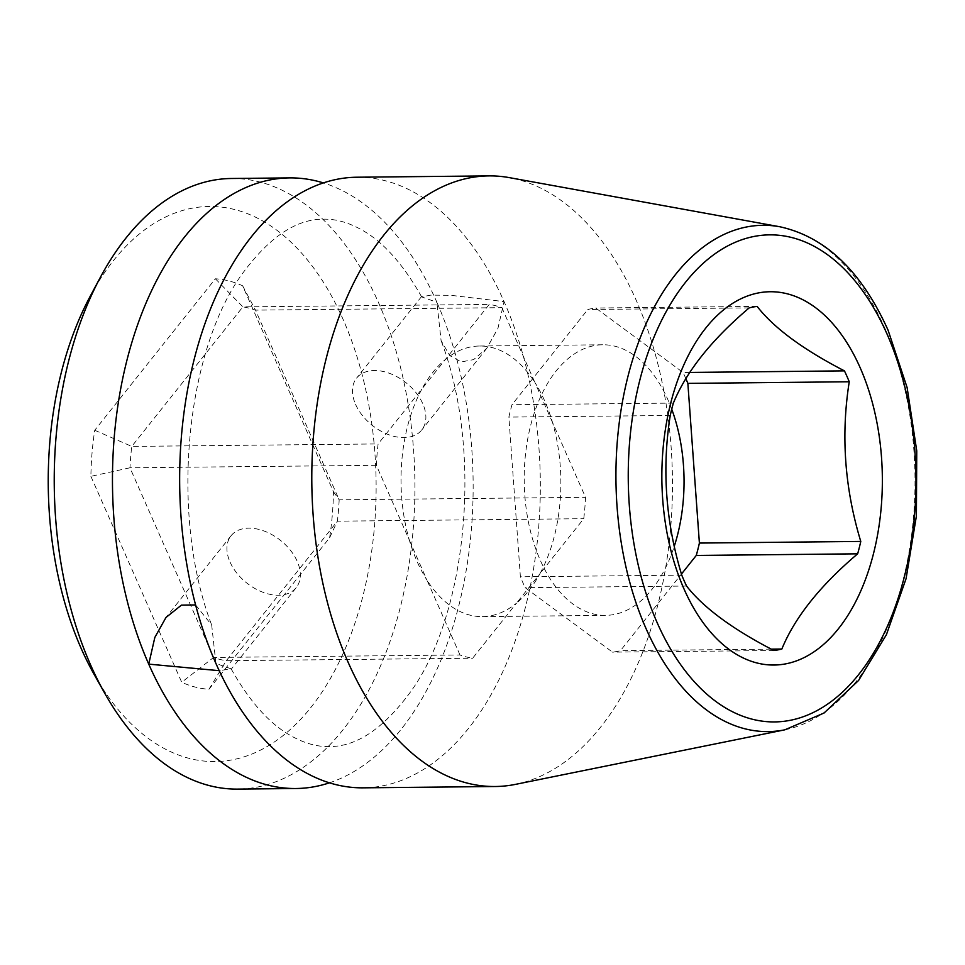 <?xml version="1.0" encoding="UTF-8"?>
<svg xmlns="http://www.w3.org/2000/svg" width="965" height="965" viewBox="0 0 965 965"><rect width="100%" height="100%" fill="white"/><g stroke="black" fill="none" stroke-linecap="round" stroke-linejoin="round"><path stroke-width="0.72" stroke-dasharray="4.83 3.62" d="M90.3 296.098A277.57 163.929 -90.6 0 1 113.568 260.441A277.57 163.929 -90.6 0 1 343.154 319.548A277.57 163.929 -90.6 0 1 310.778 707.598A277.57 163.929 -90.6 0 1 94.1 674.354M90.891 476.336L181.709 682.255A205.4 121.313 89.4 0 0 208.971 689.263L329.608 537.782A205.4 121.313 89.4 0 0 333.456 491.704L242.637 285.785A205.4 121.313 89.4 0 0 215.376 278.776L94.739 430.257A205.4 121.313 89.4 0 0 90.891 476.336L129.973 467.784L213.627 657.454L181.709 682.255M459.991 654.982L426.976 580.11A135.317 79.914 89.4 0 0 482.295 616.623A135.317 79.914 89.4 0 0 516.504 603.161L472.645 658.226A177.644 104.92 -90.6 0 1 459.991 654.982L213.627 657.454A177.644 104.92 89.4 0 0 226.268 660.711L472.645 658.226M409.365 540.171L426.976 580.11A135.317 79.914 -90.6 0 1 409.365 540.171L376.338 465.311A177.644 104.92 -90.6 0 1 378.123 443.936L421.982 388.859A135.317 79.914 89.4 0 0 409.365 540.171M208.971 689.263L226.268 660.711L337.388 521.172A177.644 104.92 89.4 0 0 339.173 499.81L255.52 310.139A177.644 104.92 89.4 0 0 242.866 306.882L131.759 446.409A177.644 104.92 89.4 0 0 129.973 467.784L376.338 465.311M230.032 562.028A41.64 27.177 -141.5 0 0 262.444 592.076A41.64 27.177 -141.5 0 0 296.195 587.637A41.64 27.177 -141.5 0 0 297.22 561.353A41.64 27.177 -141.5 0 0 264.82 531.305A41.64 27.177 -141.5 0 0 231.057 535.756A41.64 27.177 -141.5 0 0 230.032 562.028M355.578 404.383A41.64 27.177 -141.5 0 0 387.978 434.431A41.64 27.177 -141.5 0 0 421.741 429.98A41.64 27.177 -141.5 0 0 422.767 403.708A41.64 27.177 -141.5 0 0 390.355 373.66A41.64 27.177 -141.5 0 0 356.604 378.111A41.64 27.177 -141.5 0 0 355.578 404.383M329.415 782.832A305.326 180.322 89.4 0 0 401.271 729.142A305.326 180.322 89.4 0 0 436.88 302.286L441.102 340.657L449.786 355.603L461.222 361.911L473.61 359.619L486.806 348.269L497.952 328.329L504.068 301.611L450.932 295.314L430.776 295.121L421.645 296.882L436.88 302.286A305.326 180.322 -90.6 0 0 323.384 182.916M195.593 604.934L211.697 625.091L215.919 663.45L231.154 668.854L219.212 670.687M501.884 307.666L534.899 382.526A135.317 79.914 89.4 0 0 479.581 346.013A135.317 79.914 89.4 0 0 445.384 359.487A135.317 79.914 89.4 0 0 432.875 372.321A135.317 79.914 -90.6 0 0 421.982 388.859L489.243 304.409A177.644 104.92 -90.6 0 1 501.884 307.666L255.52 310.139L242.637 285.785M552.523 422.465L534.899 382.526A135.317 79.914 89.4 0 1 552.523 422.465L585.538 497.325A177.644 104.92 -90.6 0 1 583.753 518.7L539.893 573.777A135.317 79.914 89.4 0 0 552.523 422.465M333.456 491.704L339.173 499.81L585.538 497.325M356.929 177.222A305.326 180.322 -90.6 0 1 504.068 301.611A305.326 180.322 89.4 0 1 468.459 728.466A305.326 180.322 89.4 0 1 363.069 787.838M231.504 178.489A305.326 180.322 -90.6 0 1 405.107 387.725A305.326 180.322 -90.6 0 1 343.045 729.733A305.326 180.322 -90.6 0 1 237.643 789.105M515.515 784.364A305.326 180.322 89.4 0 0 600.604 727.14A305.326 180.322 89.4 0 0 636.212 300.284A305.326 180.322 89.4 0 0 509.411 177.644M685.898 378.702A172.506 101.88 89.4 0 0 683.063 372.49L595.731 308.016A172.506 101.88 89.4 0 0 587.794 309.512L511.981 404.721A172.506 101.88 89.4 0 0 508.857 417.097L520.388 576.781A172.506 101.88 89.4 0 0 525.189 587.673L612.522 652.147A172.506 101.88 89.4 0 0 620.459 650.651L681.447 574.054M689.83 372.43L683.063 372.49M771.276 649.131L620.459 650.651M773.906 650.519L612.522 652.147M686.573 586.044L525.189 587.673M681.773 575.152L520.388 576.781M670.241 415.481L508.857 417.097M673.365 403.093L511.981 404.721M749.178 307.895L587.794 309.512M757.115 306.4L595.731 308.016M671.736 409.208A135.317 79.914 89.4 0 0 602.763 344.77A135.317 79.914 89.4 0 0 556.057 371.091A135.317 79.914 89.4 0 0 528.543 522.656A135.317 79.914 89.4 0 0 605.489 615.381A135.317 79.914 89.4 0 0 652.195 589.072A135.317 79.914 89.4 0 0 674.306 546.154M529.013 590.315A135.317 79.914 89.4 0 0 539.893 573.777L516.504 603.161A135.317 79.914 -90.6 0 0 529.013 590.315M329.608 537.782L337.388 521.172L583.753 518.7M215.376 278.776L242.866 306.882L489.243 304.409M94.739 430.257L131.759 446.409L378.123 443.936M784.835 729.817A253.156 149.515 89.4 0 0 884.917 328.45A253.156 149.515 89.4 0 0 779.78 226.751M486.806 348.269L421.741 429.98M296.195 587.637L231.13 669.348M421.669 296.4L356.604 378.111M231.057 535.756L165.992 617.467M421.645 296.882C403.828 265.303 384.637 243.421 364.07 231.25C349.921 222.867 336.471 218.85 323.721 219.2C297.16 218.85 270.707 236.123 244.35 271.032C186.088 347.581 168.984 513.645 211.697 625.091M231.154 668.854C248.97 700.445 268.161 722.327 288.728 734.498C302.877 742.869 316.327 746.886 329.077 746.548C355.639 746.898 382.092 729.612 408.448 694.703C466.71 618.167 483.815 452.103 441.102 340.657M479.581 346.013L602.763 344.77M482.295 616.623L605.489 615.381"/><path stroke-width="1.45" d="M219.212 670.687L148.731 664.125A305.326 180.322 89.4 0 0 295.869 788.514L237.643 789.105A305.326 180.322 -90.6 0 1 104.69 693.159L94.1 674.354A277.57 163.929 -90.6 0 1 90.3 296.098L100.505 277.076A305.326 180.322 -90.6 0 1 126.101 237.86A305.326 180.322 -90.6 0 1 231.504 178.489L289.729 177.898A305.326 180.322 -90.6 0 1 323.384 182.916M289.729 177.898A305.326 180.322 -90.6 0 0 184.339 237.281A305.326 180.322 -90.6 0 0 148.731 664.125L154.846 637.407L165.992 617.467L181.432 605.127L195.593 604.934M495.214 786.511L363.069 787.838A305.326 180.322 89.4 0 1 215.919 663.45A305.326 180.322 -90.6 0 1 251.527 236.606A305.326 180.322 -90.6 0 1 356.929 177.222L489.074 175.895A305.326 180.322 89.4 0 0 383.672 235.267A305.326 180.322 89.4 0 0 348.063 662.123A305.326 180.322 89.4 0 0 495.214 786.511A305.326 180.322 89.4 0 0 515.515 784.364L784.835 729.817L824.062 713.014L858.573 680.482L886.413 634.693L906.075 578.65L916.4 515.998L916.75 450.848L907.112 387.544L888.09 330.223C861.504 271.262 825.413 236.775 779.78 226.751A253.156 149.515 89.4 0 0 635.006 352.285A253.156 149.515 89.4 0 0 645.995 628.468A253.156 149.515 89.4 0 0 784.835 729.817M779.78 226.751L509.411 177.644A305.326 180.322 89.4 0 0 489.074 175.895M295.869 788.514A305.326 180.322 89.4 0 0 329.415 782.832M104.69 693.159A305.326 180.322 -90.6 0 1 100.505 277.076M684.028 589A186.667 110.239 -90.6 0 1 705.789 328.04A186.667 110.239 -90.6 0 1 860.189 367.786A186.667 110.239 -90.6 0 1 838.416 628.746A186.667 110.239 -90.6 0 1 684.028 589M681.447 574.054L696.272 555.442A172.506 101.88 89.4 0 0 699.396 543.066L687.864 383.382L849.248 381.766A172.506 101.88 89.4 0 0 846.908 376.241A172.506 101.88 89.4 0 0 844.447 370.874L689.83 372.43M849.248 381.766C840.817 435.106 844.652 488.338 860.78 541.437A172.506 101.88 89.4 0 1 857.656 553.826C820.093 585.683 794.822 617.419 781.843 649.023A172.506 101.88 89.4 0 1 773.906 650.519C732.519 629.156 703.401 607.66 686.573 586.044A172.506 101.88 89.4 0 1 684.113 580.677A172.506 101.88 89.4 0 1 681.773 575.152C665.645 522.053 661.809 468.821 670.241 415.481A172.506 101.88 89.4 0 1 673.365 403.093C686.356 371.477 711.627 339.752 749.178 307.895A172.506 101.88 89.4 0 1 757.115 306.4C773.942 328.016 803.049 349.499 844.447 370.874M687.864 383.382A172.506 101.88 89.4 0 0 685.898 378.702M781.843 649.023L771.276 649.131M857.656 553.826L696.272 555.442M674.306 546.154A135.317 79.914 89.4 0 0 671.736 409.208M860.78 541.437L699.396 543.066M657.177 622.715A243.554 143.845 89.4 0 0 858.633 674.571A243.554 143.845 89.4 0 0 887.04 334.071A243.554 143.845 89.4 0 0 685.584 282.214A243.554 143.845 89.4 0 0 657.177 622.715"/></g></svg>
